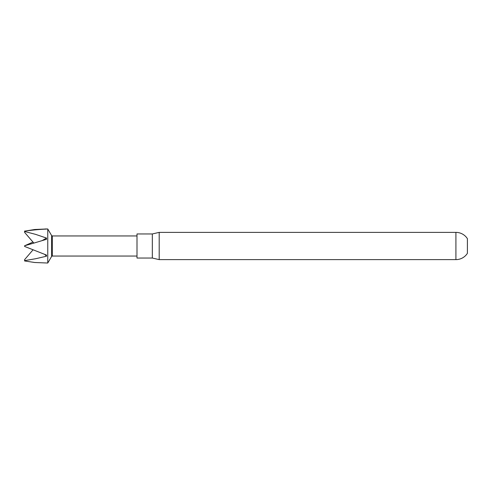 <?xml version="1.0" encoding="UTF-8"?>
<svg xmlns="http://www.w3.org/2000/svg" width="492" height="492" viewBox="0 0 492 492"><rect width="100%" height="100%" fill="white"/><g stroke="black" fill="none" stroke-linecap="round" stroke-linejoin="round"><path stroke-width="0.74" d="M455.912 259.622A13.622 13.622 0 0 0 467.4 253.325L467.4 238.675A13.622 13.622 0 0 0 455.912 232.378L159.193 232.378L159.193 259.622L455.912 259.622L455.912 232.378M152.329 258.042L152.329 233.958L137.004 233.958L137.004 258.042L152.329 258.042L159.193 259.622M46.525 228.983L34.772 229.493L24.6 231.135C31.642 230.158 39.219 229.37 46.525 229.088L46.457 229.094M33.837 243.097L25.043 232.87M24.6 231.037L24.6 232.353M32.97 242.095L24.6 245.772L35.596 242.581L46.525 239.303L46.525 238.067L35.559 234.352L24.6 231.48L24.6 232.365L33.868 243.091M25.037 259.13L24.6 259.635M44.95 228.971L47.761 228.971L47.761 263.029L34.772 262.507L24.6 260.963L24.6 260.631L35.596 258.743L46.525 256.209L44.747 254.444M24.6 260.52L24.6 259.647L32.97 249.905M46.525 256.209L46.525 255.084L24.6 246.443L24.6 245.772M46.525 238.067L42.005 240.668M24.6 231.135L24.6 231.48M137.004 235.951L52.3 235.951L52.3 256.049L137.004 256.049M52.3 256.049L51.617 256.443L51.617 235.557L47.761 228.971M51.617 256.443L47.761 263.029M52.3 235.951L51.617 235.557M152.329 233.958L159.193 232.378"/></g></svg>
